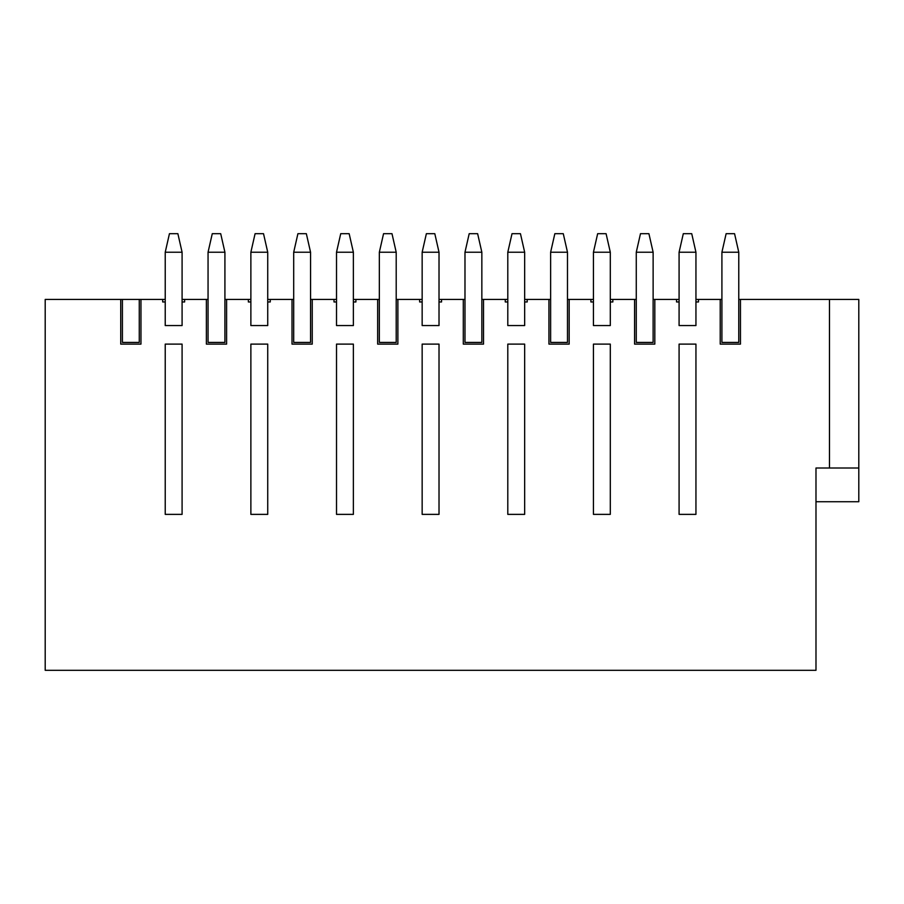 <?xml version="1.0" encoding="UTF-8"?>
<svg xmlns="http://www.w3.org/2000/svg" width="904" height="904" viewBox="0 0 904 904"><rect width="100%" height="100%" fill="white"/><g stroke="black" fill="none" stroke-linecap="round" stroke-linejoin="round"><path stroke-width="1.36" d="M224.915 342.424L208.056 342.424L224.915 342.424L224.915 299.427L226.599 299.427L226.599 344.108L206.372 344.108L206.372 299.427L184.619 299.427L184.619 301.959L182.088 301.959L182.088 252.227L165.229 252.227L165.229 301.959L162.709 301.959L162.709 299.427L140.956 299.427L140.956 344.108L120.729 344.108L120.729 299.427L140.956 299.427M165.229 344.108L165.229 514.376L182.088 514.376L182.088 344.108L165.229 344.108L165.229 514.376M165.229 252.227L169.443 233.684L177.873 233.684L182.088 252.227M310.558 342.424L293.698 342.424L310.558 342.424L310.558 299.427L312.242 299.427L312.242 344.108L292.015 344.108L292.015 299.427L270.262 299.427L270.262 301.959L267.731 301.959L267.731 252.227L250.871 252.227L250.871 301.959L248.351 301.959L248.351 299.427L226.599 299.427M250.871 344.108L250.871 514.376L267.731 514.376L267.731 344.108L250.871 344.108L250.871 514.376M250.871 252.227L255.086 233.684L263.516 233.684L267.731 252.227M396.201 342.424L379.341 342.424L396.201 342.424L396.201 299.427L397.884 299.427L397.884 344.108L377.657 344.108L377.657 299.427L355.905 299.427L355.905 301.959L353.374 301.959L353.374 252.227L336.514 252.227L336.514 301.959L333.994 301.959L333.994 299.427L312.242 299.427M336.514 344.108L336.514 514.376L353.374 514.376L353.374 344.108L336.514 344.108L336.514 514.376M336.514 252.227L340.729 233.684L349.159 233.684L353.374 252.227M481.843 342.424L464.984 342.424L481.843 342.424L481.843 299.427L483.527 299.427L483.527 344.108L463.3 344.108L463.3 299.427L441.547 299.427L441.547 301.959L439.016 301.959L439.016 252.227L422.157 252.227L422.157 301.959L419.637 301.959L419.637 299.427L397.884 299.427M422.157 344.108L422.157 514.376L439.016 514.376L439.016 344.108L422.157 344.108L422.157 514.376M422.157 252.227L426.372 233.684L434.801 233.684L439.016 252.227M567.486 342.424L550.626 342.424L567.486 342.424L567.486 299.427L569.17 299.427L569.17 344.108L548.943 344.108L548.943 299.427L527.19 299.427L527.19 301.959L524.659 301.959L524.659 252.227L507.799 252.227L507.799 301.959L505.268 301.959L505.268 299.427L483.527 299.427M507.799 344.108L507.799 514.376L524.659 514.376L524.659 344.108L507.799 344.108L507.799 514.376M507.799 252.227L512.014 233.684L520.444 233.684L524.659 252.227M653.129 342.424L636.269 342.424L653.129 342.424L653.129 299.427L654.812 299.427L654.812 344.108L634.574 344.108L634.574 299.427L612.833 299.427L612.833 301.959L610.302 301.959L610.302 252.227L593.442 252.227L593.442 301.959L590.911 301.959L590.911 299.427L569.17 299.427M593.442 344.108L593.442 514.376L610.302 514.376L610.302 344.108L593.442 344.108L593.442 514.376M593.442 252.227L597.657 233.684L606.087 233.684L610.302 252.227M738.771 299.427L738.771 252.227L721.912 252.227L721.912 342.424L738.771 342.424L738.771 299.427L740.455 299.427L740.455 344.108L720.217 344.108L720.217 299.427L698.476 299.427L698.476 301.959L695.944 301.959L695.944 252.227L679.085 252.227L679.085 301.959L676.554 301.959L676.554 299.427L654.812 299.427M679.085 344.108L679.085 514.376L695.944 514.376L695.944 344.108L679.085 344.108L679.085 514.376M679.085 252.227L683.3 233.684L691.729 233.684L695.944 252.227M224.915 299.427L224.915 252.227L208.056 252.227L208.056 342.424M208.056 252.227L212.27 233.684L220.7 233.684L224.915 252.227M310.558 299.427L310.558 252.227L293.698 252.227L293.698 342.424M293.698 252.227L297.913 233.684L306.343 233.684L310.558 252.227M396.201 299.427L396.201 252.227L379.341 252.227L379.341 342.424M379.341 252.227L383.556 233.684L391.986 233.684L396.201 252.227M481.843 299.427L481.843 252.227L464.984 252.227L464.984 342.424M464.984 252.227L469.199 233.684L477.628 233.684L481.843 252.227M567.486 299.427L567.486 252.227L550.626 252.227L550.626 342.424M550.626 252.227L554.841 233.684L563.271 233.684L567.486 252.227M653.129 299.427L653.129 252.227L636.269 252.227L636.269 342.424M636.269 252.227L640.484 233.684L648.914 233.684L653.129 252.227M721.912 252.227L726.127 233.684L734.556 233.684L738.771 252.227M120.729 299.427L45.2 299.427L45.2 670.316L815.984 670.316L815.984 468.012L829.465 468.012L829.465 299.427L740.455 299.427M122.413 299.427L122.413 342.424L139.272 342.424L139.272 299.427M720.217 299.427L721.912 299.427M698.476 299.427L695.944 299.427M679.085 299.427L676.554 299.427M815.984 501.731L858.8 501.731L858.8 299.427L829.465 299.427M738.771 342.424L721.912 342.424M695.944 514.376L695.944 344.108M524.659 514.376L524.659 344.108M353.374 514.376L353.374 344.108M182.088 514.376L182.088 344.108M267.731 514.376L267.731 344.108M439.016 514.376L439.016 344.108M610.302 514.376L610.302 344.108M695.944 301.959L695.944 325.564L679.085 325.564L679.085 301.959M610.302 301.959L610.302 325.564L593.442 325.564L593.442 301.959M524.659 301.959L524.659 325.564L507.799 325.564L507.799 301.959M439.016 301.959L439.016 325.564L422.157 325.564L422.157 301.959M353.374 301.959L353.374 325.564L336.514 325.564L336.514 301.959M267.731 301.959L267.731 325.564L250.871 325.564L250.871 301.959M182.088 301.959L182.088 325.564L165.229 325.564L165.229 301.959M858.8 468.012L829.465 468.012M184.619 299.427L182.088 299.427M165.229 299.427L162.709 299.427M206.372 299.427L208.056 299.427M612.833 299.427L610.302 299.427M593.442 299.427L590.911 299.427M527.19 299.427L524.659 299.427M507.799 299.427L505.268 299.427M441.547 299.427L439.016 299.427M422.157 299.427L419.637 299.427M355.905 299.427L353.374 299.427M336.514 299.427L333.994 299.427M270.262 299.427L267.731 299.427M250.871 299.427L248.351 299.427M292.015 299.427L293.698 299.427M377.657 299.427L379.341 299.427M463.3 299.427L464.984 299.427M548.943 299.427L550.626 299.427M634.574 299.427L636.269 299.427"/></g></svg>
